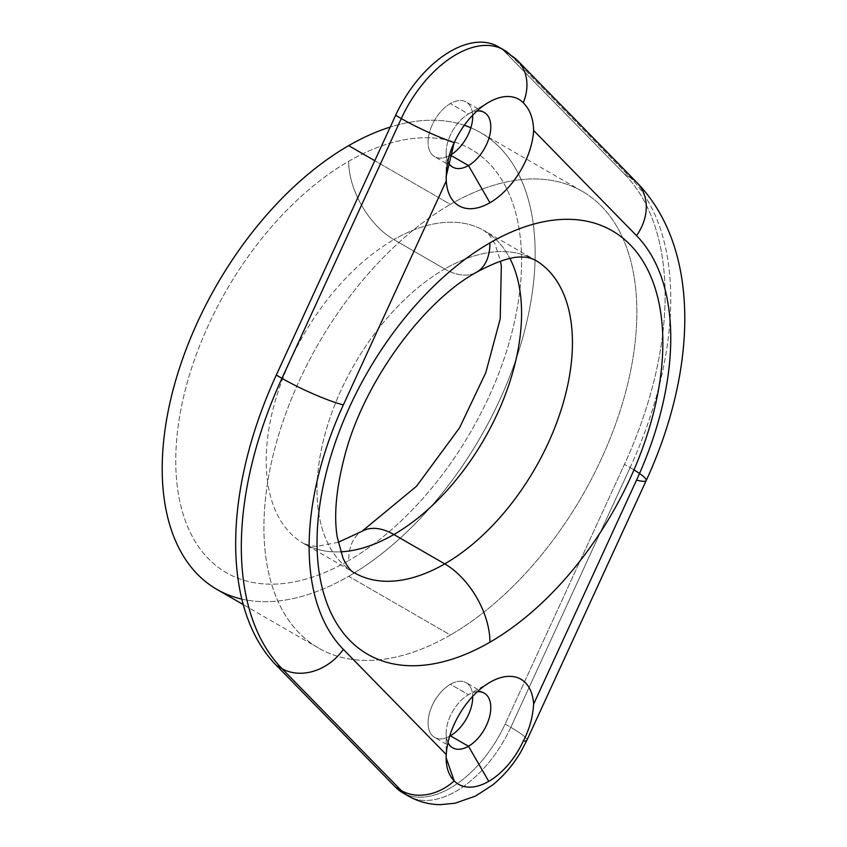 <?xml version="1.0" encoding="UTF-8"?>
<svg xmlns="http://www.w3.org/2000/svg" width="847" height="847" viewBox="0 0 847 847"><rect width="100%" height="100%" fill="white"/><g stroke="black" fill="none" stroke-linecap="round" stroke-linejoin="round"><path stroke-width="0.64" stroke-dasharray="4.24 3.18" d="M241.84 599.115A263.713 152.248 120 0 0 348.678 576.278A263.713 152.248 120 0 0 523.372 335.401A263.713 152.248 120 0 0 470.868 127.77A263.713 152.248 -60 0 1 480.535 132.587A263.713 152.248 -60 0 1 520.958 343.903A263.713 152.248 -60 0 1 348.678 576.278L450.392 635.006A263.713 152.248 120 0 0 622.661 402.621A263.713 152.248 120 0 0 582.238 191.306A263.713 152.248 120 0 0 450.392 204.371L374.776 160.708L450.392 204.371A263.713 152.248 -60 0 1 636.859 312.024A263.713 152.248 -60 0 1 450.392 635.006A263.713 152.248 -60 0 1 263.915 527.342A263.713 152.248 -60 0 1 450.392 204.371A263.713 152.248 120 0 0 278.112 436.756A263.713 152.248 120 0 0 318.536 648.061A263.713 152.248 120 0 0 450.392 635.006L348.678 576.278A263.713 152.248 -60 0 1 216.821 589.343M464.315 125.282A263.713 152.248 120 0 0 390.234 127.071A263.713 152.248 -60 0 1 464.315 125.282M338.144 542.324L316.64 546.357L311.23 545.987L303.586 543.467A180.602 104.266 -60 0 0 340.61 551.831A180.602 104.266 -60 0 1 303.586 543.467A180.602 104.266 -60 0 1 275.9 398.746A180.602 104.266 -60 0 1 393.876 239.606A63.927 36.908 60 0 1 348.678 161.301A244.529 141.184 120 0 0 175.763 460.789A244.529 141.184 120 0 0 348.678 560.619A63.927 36.908 60 0 1 361.913 531.355A63.927 36.908 -120 0 0 348.678 560.619A244.529 141.184 -60 0 1 175.763 460.789A244.529 141.184 -60 0 1 348.678 161.301A244.529 141.184 -60 0 1 521.583 261.13A244.529 141.184 -60 0 1 348.678 560.619A244.529 141.184 120 0 0 521.583 261.13A244.529 141.184 120 0 0 348.678 161.301A63.927 36.908 -120 0 0 393.876 239.606A180.602 104.266 -60 0 1 484.177 230.659A180.602 104.266 -60 0 1 509.936 258.536A180.602 104.266 -60 0 0 484.177 230.659L535.039 260.018A180.602 104.266 120 0 0 444.739 268.965A180.602 104.266 120 0 0 326.751 428.106A180.602 104.266 120 0 0 354.438 572.826A180.602 104.266 120 0 1 326.751 428.106A180.602 104.266 120 0 1 444.739 268.965A63.927 36.908 -120 0 0 476.702 272.131A63.927 36.908 60 0 1 444.739 268.965L393.876 239.606A180.602 104.266 -60 0 1 484.177 230.659L489.873 235.635L495.093 244.137L500.471 261.162M405.554 794.232A95.499 55.129 120 0 0 505.13 724.079L624.472 464.325A303.66 175.318 120 0 0 624.472 174.037L505.13 52.08A95.499 55.129 120 0 0 500.873 48.406M449.365 155.668A31.561 18.221 -60 0 1 428.074 141.629A31.561 18.221 -60 0 1 450.392 103.556A31.561 18.221 -60 0 1 472.679 115.192A31.561 18.221 -60 0 0 466.168 102A31.561 18.221 -60 0 0 450.392 103.556L468.465 113.996A31.561 18.221 -60 0 1 476.935 111.031A31.561 18.221 120 0 0 468.465 113.996L450.392 103.556A31.561 18.221 -60 0 0 429.768 131.37A31.561 18.221 -60 0 0 434.606 156.663A31.561 18.221 -60 0 0 449.365 155.668M434.606 737.377A31.561 18.221 -60 0 0 449.683 736.202A31.561 18.221 -60 0 1 428.074 722.523A31.561 18.221 -60 0 1 450.392 684.27A31.561 18.221 -60 0 1 472.7 696.35A31.561 18.221 -60 0 0 466.168 682.703A31.561 18.221 -60 0 0 450.392 684.27L468.465 694.709A31.561 18.221 120 0 0 447.999 742.565A31.561 18.221 -60 0 1 446.147 733.364A31.561 18.221 -60 0 1 468.465 694.709L450.392 684.27A31.561 18.221 -60 0 0 429.768 712.083A31.561 18.221 -60 0 0 434.606 737.377L452.69 747.816M477.359 691.703A31.561 18.221 120 0 0 468.465 694.709A31.561 18.221 -60 0 1 477.359 691.703M489.937 682.311L468.465 694.709M633.958 469.863A47.951 6.236 24.7 0 0 630.126 467.586L510.783 727.34A47.951 6.236 -155.3 0 1 526.866 740.31A47.951 6.236 24.7 0 0 510.783 727.34A95.499 55.129 -60 0 1 408.296 796A95.499 55.129 120 0 0 510.783 727.34L505.13 724.079A95.499 55.129 -60 0 1 402.643 792.739M498.131 46.627A95.499 55.129 -60 0 1 505.13 52.08L510.783 55.341L630.126 177.298L624.472 174.037A303.66 175.318 -60 0 1 624.472 464.325L630.126 467.586L510.783 727.34L505.13 724.079L624.472 464.325L630.126 467.586A303.66 175.318 120 0 0 630.126 177.298L624.472 174.037L505.13 52.08L510.783 55.341L630.126 177.298A303.66 175.318 -60 0 1 630.126 467.586A47.951 6.236 -155.3 0 1 646.208 480.556M630.126 177.298A47.951 38.644 135.6 0 1 636.902 182.55M488.73 102.296L468.465 113.996A31.561 18.221 120 0 0 447.883 161.629A31.561 18.221 -60 0 1 446.147 152.661A31.561 18.221 -60 0 1 468.465 113.996L488.73 102.296L468.465 113.996M503.785 49.888A95.499 55.129 -60 0 1 510.783 55.341A47.951 38.644 135.6 0 1 517.57 60.592M535.039 260.018A180.602 104.266 120 0 0 444.739 268.965L393.876 239.606A180.602 104.266 -60 0 0 275.9 398.746A180.602 104.266 -60 0 0 303.586 543.467L354.438 572.826M582.238 191.306L480.535 132.587M484.251 693.142L466.168 682.703M484.251 112.439L466.168 102M452.69 167.103L434.606 156.663M446.147 152.661L446.147 177.394M446.147 758.097L446.147 733.364M318.536 648.061L243.248 604.599"/><path stroke-width="1.27" d="M470.868 127.77A263.713 152.248 120 0 0 464.315 125.282A263.713 152.248 -60 0 1 470.868 127.77M243.248 604.599L216.821 589.343A263.713 152.248 -60 0 1 176.398 378.027A263.713 152.248 -60 0 1 348.678 145.642L374.776 160.708L348.678 145.642A263.713 152.248 -60 0 1 390.234 127.071A263.713 152.248 120 0 0 348.678 145.642A263.713 152.248 120 0 0 170.819 398.979A263.713 152.248 120 0 0 241.84 599.115M500.873 48.406A95.499 55.129 120 0 0 395.644 115.298L276.302 375.052A303.66 175.318 120 0 0 276.302 665.34L395.644 787.287A95.499 55.129 120 0 0 405.554 794.232M450.392 155.107A31.561 18.221 -60 0 1 449.365 155.668A31.561 18.221 -60 0 0 450.392 155.107L468.465 165.546L489.947 202.74A61.937 35.754 -60 0 1 446.253 180.93L343.342 404.93A255.72 147.643 120 0 0 343.342 649.384L446.253 754.55A61.937 35.754 -60 0 1 489.947 682.311L489.937 682.311A61.937 35.754 -60 0 1 533.631 704.111A61.937 35.754 120 0 0 489.947 682.311A61.937 35.754 120 0 0 489.937 682.311A61.937 35.754 120 0 0 446.253 754.55C445.543 765.836 448.19 774.624 454.204 780.902A47.951 38.644 135.6 0 1 401.287 790.558L281.956 668.601A303.66 175.318 -60 0 1 281.956 378.313L401.287 118.559A47.951 6.236 24.7 0 0 454.204 142.614L446.157 176.451L446.253 180.93A61.937 35.754 120 0 0 489.947 202.74A61.937 35.754 120 0 0 533.631 130.491A61.937 35.754 -60 0 1 489.947 202.74L468.465 165.546A31.561 18.221 120 0 0 489.09 137.733A31.561 18.221 120 0 0 484.251 112.439A31.561 18.221 120 0 0 476.935 111.031A31.561 18.221 -60 0 1 490.371 132.111A31.561 18.221 -60 0 1 468.465 165.546L450.392 155.107A31.561 18.221 -60 0 0 472.679 115.192A31.561 18.221 -60 0 1 450.392 155.107M450.392 735.81A31.561 18.221 -60 0 1 449.683 736.202A31.561 18.221 -60 0 0 450.392 735.81L468.465 746.249L450.392 735.81A31.561 18.221 -60 0 0 472.7 696.35A31.561 18.221 -60 0 1 450.392 735.81M447.999 742.565A31.561 18.221 120 0 0 452.69 747.816A31.561 18.221 120 0 0 468.465 746.249A31.561 18.221 120 0 0 489.09 718.436A31.561 18.221 120 0 0 484.251 693.142A31.561 18.221 120 0 0 477.359 691.703A31.561 18.221 -60 0 1 490.318 713.1A31.561 18.221 -60 0 1 468.465 746.249L488.74 781.358A60.222 34.769 120 0 0 523.266 741.03C529.311 729.722 532.763 717.409 533.631 704.111L636.542 480.111A255.72 147.643 120 0 0 636.542 235.657L533.631 130.491C533.366 118.644 529.915 109.401 523.266 102.752A47.951 38.644 -44.4 0 0 517.57 60.592A47.951 38.644 -44.4 0 0 510.783 55.341A95.499 55.129 120 0 0 503.785 49.888A95.499 55.129 120 0 0 401.287 118.559L395.644 115.298A95.499 55.129 -60 0 1 498.131 46.627L503.785 49.888L517.57 60.592A47.951 38.644 135.6 0 1 523.266 102.752A60.222 34.769 120 0 0 488.74 102.296L488.74 102.296A60.222 34.769 120 0 0 488.73 102.296A60.222 34.769 120 0 0 454.204 142.614C448.592 154.186 445.946 166.954 446.253 180.93L343.342 404.93A47.951 6.236 -155.3 0 1 281.956 378.313A47.951 6.236 24.7 0 0 343.342 404.93A255.72 147.643 120 0 0 343.342 649.384A47.951 38.644 135.6 0 1 281.956 668.601A47.951 38.644 -44.4 0 0 343.342 649.384L446.253 754.55L446.147 757.769L454.204 780.902A60.222 34.769 120 0 0 488.74 781.358L468.465 746.249A31.561 18.221 -60 0 1 447.999 742.565M489.947 642.185A244.529 141.184 -60 0 1 317.032 542.355A244.529 141.184 -60 0 1 489.947 242.867A244.529 141.184 -60 0 1 662.852 342.696A244.529 141.184 -60 0 1 489.947 642.185A244.529 141.184 -60 0 1 317.032 542.355A244.529 141.184 -60 0 1 489.947 242.867A63.927 36.908 60 0 1 476.702 272.131A63.927 36.908 -120 0 0 489.947 242.867A244.529 141.184 -60 0 1 662.852 342.696A244.529 141.184 -60 0 1 489.947 642.185A63.927 36.908 -120 0 0 444.739 563.88A63.927 36.908 60 0 1 489.947 642.185M646.208 480.556A47.951 6.236 -155.3 0 1 636.542 480.111A255.72 147.643 120 0 0 636.542 235.657A47.951 38.644 -44.4 0 0 636.902 182.55C701.157 248.626 697.166 370.097 646.208 480.556L526.866 740.31L521.307 751.045C513.578 764.418 503.954 775.778 492.425 785.127L475.506 796.085L454.977 803.252L440.271 804.65C428.889 804.523 418.227 801.643 408.296 796L402.643 792.739A95.499 55.129 -60 0 1 395.644 787.287L401.287 790.558A95.499 55.129 120 0 0 408.296 796A95.499 55.129 -60 0 1 401.287 790.558A47.951 38.644 -44.4 0 0 454.204 780.902A60.222 34.769 120 0 0 488.74 781.358A60.222 34.769 120 0 0 523.266 741.03A47.951 6.236 24.7 0 0 526.866 740.31A47.951 6.236 -155.3 0 1 523.266 741.03C529.311 729.722 532.763 717.409 533.631 704.111L636.542 480.111A47.951 6.236 24.7 0 0 646.208 480.556A47.951 6.236 24.7 0 0 633.958 469.863M517.57 60.592L636.902 182.55A47.951 38.644 -44.4 0 0 630.126 177.298M636.902 182.55A47.951 38.644 135.6 0 1 636.542 235.657L533.631 130.491C533.366 118.644 529.915 109.401 523.266 102.752A60.222 34.769 120 0 0 488.74 102.296A60.222 34.769 120 0 0 454.204 142.614A47.951 6.236 -155.3 0 1 401.287 118.559A95.499 55.129 -60 0 1 503.785 49.888M447.883 161.629A31.561 18.221 120 0 0 452.69 167.103A31.561 18.221 120 0 0 468.465 165.546A31.561 18.221 -60 0 1 447.883 161.629M281.956 378.313L401.287 118.559L395.644 115.298L276.302 375.052L281.956 378.313A303.66 175.318 120 0 0 281.956 668.601L276.302 665.34A303.66 175.318 -60 0 1 276.302 375.052L281.956 378.313M401.287 790.558L281.956 668.601L276.302 665.34L395.644 787.287L401.287 790.558M354.438 572.826A180.602 104.266 120 0 0 444.739 563.88A180.602 104.266 120 0 0 562.715 404.739A180.602 104.266 120 0 0 535.039 260.018C530.307 257.859 526.209 256.895 522.747 257.128C512.53 256.218 497.189 261.215 476.702 272.131C423.976 300.78 363.945 381.499 344.814 455.517C336.248 488.041 333.707 515.209 337.212 537.009L343.024 558.226C347.334 566.812 351.145 571.672 354.438 572.826A180.602 104.266 120 0 0 444.739 563.88A180.602 104.266 120 0 0 562.715 404.739A180.602 104.266 120 0 0 535.039 260.018M509.936 258.536A180.602 104.266 -60 0 1 393.876 534.521L444.739 563.88L393.876 534.521A63.927 36.908 -120 0 0 361.913 531.355A63.927 36.908 60 0 1 393.876 534.521A180.602 104.266 -60 0 1 340.61 551.831A180.602 104.266 -60 0 0 393.876 534.521A180.602 104.266 -60 0 0 509.936 258.536M500.471 261.162L501.329 266L500.217 318.811L485.786 372.659L459.55 427.809L416.565 486.22L361.913 531.355L338.144 542.324"/></g></svg>
